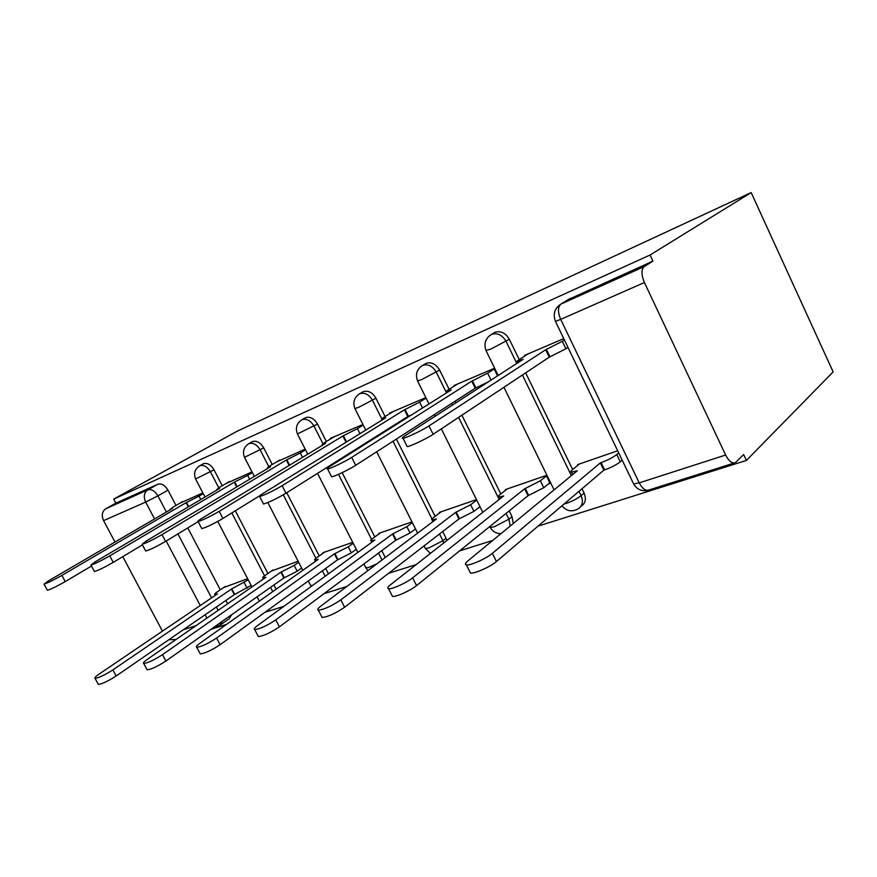 <?xml version="1.0" encoding="UTF-8"?>
<svg xmlns="http://www.w3.org/2000/svg" width="877" height="877" viewBox="0 0 877 877"><rect width="100%" height="100%" fill="white"/><g stroke="black" fill="none" stroke-linecap="round" stroke-linejoin="round"><path stroke-width="1.32" d="M222.287 485.737L214.01 469.82C210.908 464.7 207.389 462.65 203.442 463.692L202.576 464.174M272.254 464.492L263.703 447.851C260.491 442.523 256.764 440.429 252.521 441.57L251.513 442.14M326.354 441.493L317.507 424.073C314.174 418.526 310.217 416.378 305.635 417.638L304.462 418.307M385.102 416.52L375.937 398.246C372.484 392.457 368.274 390.254 363.308 391.646L361.916 392.447M449.134 389.333L439.64 370.094C436.044 364.043 431.55 361.784 426.156 363.319L424.49 364.295M519.217 359.603L509.34 339.289C505.59 332.953 500.778 330.629 494.902 332.339L492.874 333.545M210.864 629.357L226.452 624.435M264.964 612.289L283.951 606.303M323.964 593.685L346.919 586.439M388.555 573.306L416.18 564.591M459.57 550.909L492.721 540.44M538.018 526.156L746.404 460.425L833.15 371.903L751.172 192.589L650.043 255.021L113.714 499.09L237.108 431.232L751.172 192.589M114.997 542.03L103.585 520.62C101.37 515.523 102.039 511.598 105.613 508.846L115.874 503.157L157.959 484.192C161.631 483.238 164.964 485.233 167.967 490.166L175.992 505.448M187.799 527.921L220.291 589.815M225.882 600.46L227.625 603.771M162.464 631.144L122.78 556.654M115.874 503.157L113.714 499.09M176.014 639.497L168.822 639.739M725.641 455.02L644.42 282.526L560.699 319.381L639.223 482.865L725.641 455.02C728.908 461.28 732.163 463.823 735.419 462.65L743.641 454.549L746.404 460.425M557.103 307.235L561.05 303.979L644.255 266.553L652.905 261.127L650.043 255.021M644.255 266.553L644.113 266.652C641.175 269.656 641.284 274.94 644.42 282.526M563.758 338.632L524.567 355.382L524.852 355.974M617.671 450.767L577.581 464.624L577.877 465.248M548.3 484.016L550.098 483.413L546.218 475.477L505.36 489.596L505.645 490.188M497.544 375.893L493.926 368.483L454.034 385.529L454.308 386.088M425.827 397.588L389.585 413.067L389.848 413.604M476.463 499.594L439.322 512.431L439.596 512.99M362.925 424.468L330.476 438.336L330.728 438.84M411.982 521.892L378.7 533.402L378.963 533.918M305.185 449.145L276.31 462.069M352.74 542.37L322.857 552.707L323.109 553.212M251.995 471.881L226.047 483.534M298.136 561.258L271.486 571.026M235.321 510.809L267.902 573.503M273.887 585.003L276.091 589.245M286.768 492.721L319.261 555.93M325.685 568.428L328.469 573.843M336.472 461.434L336.79 462.036M342.173 472.648L374.819 536.932M381.78 550.635L385.277 557.52M390.55 427.395L390.835 427.976M396.393 439.07L435.124 516.345M442.721 531.495L446.086 538.226L442.896 540.714L443.784 542.929M455.031 401.271L455.832 402.883M461.905 415.194L500.811 493.959M509.175 510.907L512.025 516.674L508.923 519.195L510.173 526.068M525.652 372.857L572.637 469.535M581.977 488.763L584.093 493.115L581.111 495.669C583.545 501.754 582.438 506.204 577.79 509.044C571.738 512.212 566.465 511.127 561.993 505.766M202.85 492.885L179.489 503.409M356.237 549.309L351.326 552.872L337.513 559.888L334.411 553.847L348.246 546.831L353.201 543.269M414.876 529.379L415.621 529.127M478.656 507.695L480.223 507.158M247.643 578.71L223.635 587.557M446.963 540.44L446.086 538.226M513.264 523.525L512.025 516.674M580.881 506.391C585.43 503.53 586.505 499.101 584.093 493.115M220.883 624.599L229.182 618.745L231.649 614.733M652.905 261.127L568.121 299.66M528.14 353.859L518.844 359.844C517.057 361.017 516.663 361.51 517.671 361.357L523.141 359.34L405.306 435.562C402.302 437.535 401.534 438.434 403.025 438.281C406.161 438.007 422.539 430.223 428.974 425.926L545.68 349.748L562.31 341.328L565.884 348.761L549.265 357.18L433.139 434.301C426.737 438.653 410.37 446.415 407.191 446.601L406.785 445.79M567.956 347.369L565.884 348.761M564.393 339.958L562.31 341.328M545.68 349.748L549.265 357.18M622.188 460.162L620.28 461.806C616.367 464.832 611.148 467.529 604.604 469.908L603.836 470.171L600.328 462.892L601.085 462.628C607.629 460.228 612.859 457.531 616.772 454.527L618.702 452.905M579.423 463.988L572.286 469.82C570.631 471.212 570.379 471.979 571.519 472.122L577.252 470.785L467.956 560.852C465.194 563.198 464.667 564.547 466.4 564.909C470.072 565.797 486.461 558.517 492.359 553.365L600.328 462.892M603.836 470.171L496.426 561.532C490.561 566.75 474.172 573.996 470.467 573.032L469.655 571.42M457.673 383.973L448.081 389.991C446.163 391.219 445.648 391.767 446.557 391.635L451.271 389.892L330.421 466.049C327.253 468.077 326.31 469.031 327.603 468.932C330.212 468.767 345.165 461.609 351.688 457.388L471.771 381.177L487.645 373.142L491.043 380.092M488.248 381.901L475.235 388.237L355.689 465.303C349.21 469.568 334.247 476.704 331.605 476.792L331.276 476.145M494.179 368.976L487.645 373.142M471.771 381.177L475.235 388.237M393.28 411.499L383.479 417.529L381.638 419.283L385.727 417.77L262.925 493.532C259.614 495.604 258.518 496.601 259.647 496.546C264.964 494.946 272.462 491.339 282.131 485.715L404.45 409.811L419.634 402.115L422.55 407.991M411.784 414.788L407.805 416.542L285.99 493.214C276.343 498.87 268.855 502.466 263.506 504.001L263.232 503.475M426.079 398.103L419.634 402.115M404.45 409.811L407.805 416.542M549.802 482.799L543.729 487.722L528.042 495.702L524.643 488.785L540.342 480.804L546.437 475.926M507.224 488.949L499.824 494.727C498.026 496.163 497.643 496.952 498.684 497.116L503.639 495.965L390.714 584.575C387.755 586.943 387.042 588.324 388.566 588.697C391.657 589.541 406.621 582.81 412.65 577.833L524.643 488.785M528.042 495.702L416.564 585.573C410.568 590.594 395.604 597.292 392.479 596.382L391.822 595.088M479.982 506.676L473.942 511.357L458.923 518.987L455.634 512.387L470.664 504.757L476.715 500.109M441.197 511.784L433.589 517.496C431.67 518.954 431.188 519.776 432.131 519.951L436.439 518.954L320.993 605.985C317.891 608.375 317.014 609.767 318.351 610.151C324.106 609.526 331.605 606.106 340.835 599.89L455.634 512.387M458.923 518.987L344.606 607.235C335.398 613.483 327.91 616.882 322.122 617.441L321.585 616.388M334.192 436.746L324.249 442.764L322.133 444.606L325.707 443.291L201.776 518.428C198.345 520.532 197.128 521.574 198.103 521.541C202.806 520.138 209.844 516.728 219.206 511.335L342.874 435.99L357.421 428.634L359.965 433.666M259.713 495.746L222.911 518.46C213.582 523.887 206.544 527.285 201.82 528.634L201.6 528.206M363.231 425.082L357.421 428.634M342.874 435.99L346.042 442.249M279.785 459.997L269.754 465.983L267.397 467.912L270.544 466.75L146.108 541.098L142.118 544.288C146.306 543.027 152.927 539.815 161.993 534.63L286.34 460.041L300.296 452.97L302.532 457.345M198.147 521.64L165.578 541.416C156.534 546.623 149.901 549.835 145.692 551.041L145.516 550.701M305.525 449.824L300.296 452.97M286.34 460.041L289.125 465.468M229.522 481.484L219.447 487.415L216.882 489.41L219.656 488.39L95.22 561.817L90.956 565.073C94.716 563.933 100.987 560.874 109.768 555.897L234.247 482.186L247.665 475.4L249.649 479.237M142.425 544.88L113.232 562.365C104.462 567.386 98.191 570.434 94.42 571.519L94.267 571.234M252.368 472.604L247.665 475.4M234.247 482.186L236.724 486.965M415.512 528.897L410.041 532.986L395.659 540.298L392.468 533.994L406.862 526.682L412.354 522.626M380.585 532.745L372.824 538.379C370.807 539.87 370.226 540.703 371.081 540.901L374.841 540.024L257.761 625.4C254.538 627.8 253.508 629.204 254.703 629.587C259.789 629.028 266.816 625.794 275.784 619.864L392.468 533.994M395.659 540.298L279.423 626.847C270.489 632.799 263.451 636.033 258.331 636.527L257.893 635.672M324.731 552.061L316.882 557.608C314.777 559.12 314.109 559.975 314.876 560.173L318.187 559.405L200.142 643.093C196.821 645.505 195.681 646.897 196.722 647.281C201.271 646.788 207.893 643.707 216.597 638.05L334.411 553.847M337.513 559.888L220.105 644.694C211.423 650.383 204.801 653.453 200.241 653.902L199.868 653.212M301.644 568.055L297.182 571.201L283.896 577.954L280.892 572.155L294.19 565.402L298.662 562.278M273.109 569.907L265.194 575.367C263.012 576.902 262.278 577.768 262.968 577.965L265.895 577.285L147.435 659.285C144.025 661.686 142.787 663.078 143.707 663.461C147.785 663.012 154.056 660.074 162.497 654.659L280.892 572.155M283.896 577.954L165.896 661.017C157.465 666.454 151.206 669.381 147.106 669.798L146.799 669.228M182.953 501.381L172.868 507.268L170.116 509.318L172.583 508.408L48.531 580.826L44.036 584.126C47.424 583.106 53.376 580.19 61.894 575.389L186.099 502.664L199.013 496.13L200.789 499.528M91.482 566.049L65.238 581.583C56.742 586.406 50.789 589.311 47.38 590.298L47.248 590.068M203.245 493.641L199.013 496.13M186.099 502.664L188.314 506.895M251.129 585.387L234.302 594.661L231.385 589.092L248.224 579.829M225.257 586.461L217.31 591.832C215.062 593.367 214.251 594.244 214.887 594.453L217.485 593.85L99.024 674.15C95.56 676.54 94.234 677.921 95.045 678.316C98.728 677.888 104.67 675.093 112.881 669.896L231.385 589.092M234.302 594.661L116.159 675.981C107.981 681.199 102.028 683.994 98.334 684.378L98.081 683.907M198.86 466.29L199.879 465.698C203.815 464.657 207.345 466.707 210.458 471.848L218.768 487.82M214.01 469.82L195.571 478.952M247.752 444.31L248.969 443.587C253.201 442.447 256.939 444.551 260.173 449.901L268.757 466.597M263.703 447.851L244.486 457.334M300.636 420.565L302.105 419.655C306.687 418.406 310.644 420.565 313.999 426.123L322.889 443.619M317.507 424.073L297.424 433.929M357.991 394.825L359.822 393.663C364.777 392.282 368.998 394.497 372.473 400.296L381.714 418.713M375.937 398.246L358.32 407.498L354.889 408.518M420.401 366.893L422.725 365.336C428.119 363.802 432.624 366.071 436.242 372.144L446.503 392.907M439.64 370.094L421.486 379.653L417.507 380.815M488.5 336.538L491.558 334.334C497.456 332.624 502.28 334.959 506.04 341.317L516.794 363.44M509.34 339.289L490.627 349.167L485.99 350.515M167.967 490.166L157.904 495.878L166.4 512.015M177.921 533.918L211.576 597.851M216.389 606.994L218.154 610.337M206.906 618.121L205.119 614.744M200.252 605.525L166.213 541.021M154.549 518.932L145.67 502.093L103.585 520.62M183.282 629.774L195.966 625.696M231.846 512.946L264.547 575.827M270.544 587.349L272.758 591.613M283.282 494.836L315.939 558.309M322.374 570.817L325.17 576.244M333.041 463.593L333.348 464.207M338.5 474.336L371.563 539.388M378.513 553.069L382.021 559.975M387.141 429.544L387.437 430.125M393.017 441.252L431.977 518.932M439.52 533.972L442.896 540.714L428.974 547.906L425.411 548.553L430.443 553.398M451.699 403.42L452.499 405.031M458.605 417.386L499.177 499.473M506.062 513.418L508.923 519.195L494.42 526.693L490.298 527.461C492.742 531.67 496.327 533.709 501.074 533.567M522.418 375.005L571.365 475.641M578.984 491.306L581.111 495.669C577.198 498.717 572.155 501.326 565.972 503.508L563.966 504.078M425.027 547.796L424.062 545.889M365.457 567.298L365.786 567.945L368.888 567.375L376.989 563.768M310.535 585.266L312.223 585.683M570.171 298.41L560.896 304.078C554.604 308.331 552.795 314.098 555.47 321.41L555.262 320.949M222.221 621.365L219.765 625.389L214.865 626.54M157.871 484.225L147.851 489.826C151.524 488.884 154.867 490.901 157.904 495.878L145.67 502.093C143.368 496.81 144.014 492.764 147.588 489.969L105.788 508.737M734.246 463.012L649.123 489.925C645.702 491.153 642.402 488.796 639.223 482.865L633.611 483.907L555.47 321.41L560.699 319.381C557.706 312.19 557.761 307.082 560.896 304.078L644.113 266.652M648.103 490.287C641.843 491.668 637.02 489.541 633.611 483.907L632.986 482.613M546.426 349.441L550.011 356.862M428.974 425.926L433.139 434.301M604.604 469.908L601.085 462.628M620.28 461.806L616.772 454.527M496.426 561.532L492.359 553.365M472.451 380.892L475.915 387.952M351.688 457.388L355.689 465.303M405.064 409.548L408.43 416.279M282.131 485.715L285.99 493.214M528.732 495.472L525.334 488.544M543.729 487.722L540.342 480.804M416.564 585.573L412.65 577.833M459.559 518.767L456.27 512.168M473.942 511.357L470.664 504.757M344.606 607.235L340.835 599.89M343.444 435.748L346.568 441.931M219.206 511.335L222.911 518.46M286.856 459.811L289.607 465.183M161.993 534.63L165.578 541.416M234.729 481.988L237.174 486.691M109.768 555.897L113.232 562.365M396.24 540.1L393.049 533.797M410.041 532.986L406.862 526.682M279.423 626.847L275.784 619.864M338.051 559.712L334.948 553.661M351.326 552.872L348.246 546.831M220.105 644.694L216.597 638.05M284.389 577.79L281.385 571.99M297.182 571.201L294.19 565.402M165.896 661.017L162.497 654.659M186.538 502.477L188.73 506.643M61.894 575.389L65.238 581.583M234.762 594.507L231.846 588.938M247.095 588.16L244.19 582.591M116.159 675.981L112.881 669.896M203.442 463.692L199.879 465.698C194.804 468.965 193.4 473.437 195.659 479.105L205.01 497.029M252.521 441.57L248.969 443.587C243.718 446.974 242.26 451.611 244.584 457.52L254.341 476.43M305.635 417.638L302.105 419.655C296.667 423.152 295.143 427.987 297.533 434.148L307.75 454.176M363.308 391.646L359.822 393.663C354.155 397.292 352.554 402.335 355.021 408.781L365.753 430.092M426.156 363.319L422.725 365.336C416.805 369.107 415.117 374.38 417.66 381.133L428.985 403.946M494.902 332.339L491.558 334.334C485.354 338.281 483.556 343.795 486.165 350.899L498.18 375.488M554.078 489.881L503.946 387.283M482.788 512.332L441.35 428.853M435.102 416.279L434.29 414.635M417.638 533.128L376.671 451.776M370.993 440.484L370.686 439.892M363.791 564.032L367.847 570.664M357.86 552.4L317.529 473.35M308.32 580.98L311.182 586.439M302.806 570.302L267.836 502.565M259.34 601.129L257.093 596.82M251.94 586.943L217.748 521.431M157.959 484.192L147.588 489.969L105.613 508.846M213.122 627.768L217.003 626.54M517.671 361.357L518.23 362.508M403.025 438.281L407.191 446.601M572.692 474.545L571.519 472.122M470.467 573.032L466.4 564.909M446.557 391.635L447.018 392.578M327.603 468.932L331.605 476.792M381.638 419.283L382.021 420.061M259.647 496.546L263.506 504.001M499.66 499.09L498.684 497.116M392.479 596.382L388.566 588.697M432.942 521.585L432.131 519.951M322.122 617.441L318.351 610.151M322.133 444.606L322.462 445.264M198.103 521.541L201.82 528.634M267.397 467.912L267.682 468.461M142.118 544.288L145.692 551.041M90.956 565.073L94.42 571.519M371.771 542.26L371.081 540.901M258.331 636.527L254.703 629.587M315.468 561.324L314.876 560.173M200.241 653.902L196.722 647.281M263.484 578.952L262.968 577.965M147.106 669.798L143.707 663.461M44.036 584.126L47.38 590.298M215.336 595.308L214.887 594.453M98.334 684.378L95.045 678.316"/></g></svg>
